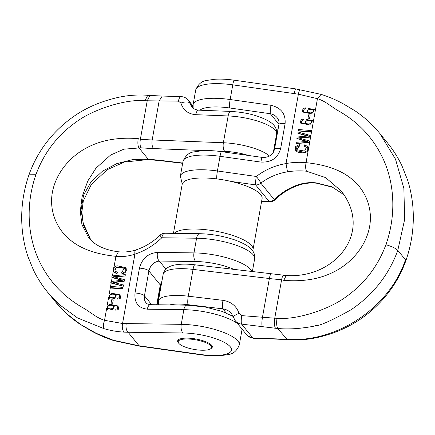 <?xml version="1.0" encoding="UTF-8"?>
<svg xmlns="http://www.w3.org/2000/svg" width="435" height="435" viewBox="0 0 435 435"><rect width="100%" height="100%" fill="white"/><g stroke="black" fill="none" stroke-linecap="round" stroke-linejoin="round"><path stroke-width="0.65" d="M122.904 288.731L122.996 287.399L110.147 286.36L109.935 287.546L110.289 287.986A101.491 29.194 -169.9 0 0 122.904 288.731L122.996 287.399M111.17 283.049L123.35 286.241L123.562 285.055L112.714 282.174L124.241 281.233L124.377 279.667L113.698 276.671L125.177 275.969L125.275 274.615L112.002 275.948L111.784 277.155L122.703 280.222L111.017 281.472L110.816 282.609L111.17 283.049L110.572 286.399M114.296 282.549L124.241 281.233M115.144 277.041L125.177 275.969M113.763 271.777L114.709 272.712L116.95 273.669L117.586 272.511L114.862 270.853L116.645 267.052L124.383 268.346L121.708 272.337L122.126 273.816L124.138 273.218L125.188 272.527L126.308 270.744L126.221 268.672L125.644 267.726M115.057 271.065L114.894 269.33L116.797 267.541L118.565 267.166L122.572 267.454L124.47 268.46M157.454 252.414L193.972 252.887L196.582 238.217L161.809 237.76C153.832 245.422 144.866 250.875 134.915 254.138C128.798 256.248 122.469 256.976 115.933 256.324C96.456 254.317 81.421 249.032 70.823 240.463C56.686 229.495 48.481 210.333 52.678 190.862C56.806 171.45 71.661 154.92 88.985 146.655C102.877 139.787 119.288 137.117 138.205 138.645L140.38 139.238L147.226 100.79L144.964 100.708C125.916 98.859 95.047 109.044 78.8 120.152C58.556 133.849 44.316 151.891 36.078 174.277C25.676 203.45 27.035 236.314 39.922 262.37C46.496 275.768 55.441 287.187 66.751 296.616C72.4 301.292 78.485 305.397 85.004 308.932L94.308 315.25C98.049 317.719 101.458 319.404 104.536 320.301L122.556 323.515L181.243 324.341L183.858 309.671L147.34 309.193C138.314 308.105 134.203 302.722 135.008 293.043L139.439 268.161C142.082 258.504 148.085 253.257 157.454 252.414A6.764 3.219 90.7 0 0 159.33 261.043C153.93 261.816 150.445 265.116 148.884 270.934L160.281 284.947L156.752 304.761M111.784 277.155L112.143 277.59L122.159 280.276M210.823 348.642A17.59 5.062 -169.9 0 0 212.291 347.059A17.59 5.062 -169.9 0 0 211.682 345.325A17.59 5.062 -169.9 0 0 193.075 338.566A17.59 5.062 -169.9 0 0 177.654 340.893A17.59 5.062 -169.9 0 0 178.263 342.628A17.59 5.062 -169.9 0 0 178.486 342.883M204.88 150.586L153.626 148.569A108.255 31.141 10.1 0 1 141.027 147.808L123.872 149.178L110.544 155.088L95.977 168.171L87.816 180.955L82.117 196.691L80.279 211.399L81.921 224.574L88.577 237.602M182.711 163.033L163.527 160.743A108.255 31.141 -169.9 0 0 150.483 159.433L148.123 159.112L132.43 159.64L116.716 163.669L102.459 171.189L91.045 181.863L83.618 195.043L81.035 209.958L83.602 225.504L90.861 240.098M188.219 100.077L188.257 100.121C186.419 97.957 184.092 96.793 181.259 96.63L162.228 96.048L159.128 100.985L152.19 139.95L223.372 142.745L228.141 115.949L195.766 114.677C188.181 114.046 183.227 110.18 180.9 103.084L178.421 101.148L147.226 100.79L149.961 95.45L147.731 95.298C137.803 94.553 127.901 95.27 118.026 97.44C101.703 101.148 87.435 107.135 75.228 115.405C53.445 130.342 38.101 149.934 29.188 174.185C23.784 189.66 21.304 205.353 21.75 221.268C22.093 233.486 24.17 245.291 27.976 256.672L33.462 270.07C37.318 277.976 42.005 285.327 47.535 292.119L59.394 304.603L77.599 317.974L103.938 328.642C110.778 330.633 117.542 331.791 124.231 332.128L128.091 332.253L139.097 345.781L113.394 340.268L96.238 333.319L80.752 324.592L67.066 314.032L55.207 301.553C62.335 310.302 70.606 317.849 80.018 324.2L91.725 331.149C98.827 335.059 106.211 338.212 113.888 340.61L113.394 340.268M188.257 100.121L191.688 106.858C191.889 106.988 193.222 109.533 198.599 110.158L230.98 111.431A6.764 2.8 -87.8 0 0 228.141 115.949A35.523 10.217 -169.9 0 1 276.616 133.942C277.312 127.205 272.68 123.654 269.521 121.61C259.396 115.748 246.547 112.355 230.98 111.431M139.439 268.161A6.764 1.947 10.1 0 1 148.884 270.934L144.453 295.816C144.012 298.535 144.507 300.813 145.937 302.657M161.934 281.146L160.281 284.947A6.764 1.947 -169.9 0 1 160.515 285.61L157.106 304.766M147.34 309.193A6.764 3.219 -89.3 0 1 150.39 304.679M160.113 235.161A6.764 0.712 -134.1 0 0 161.809 237.76A6.764 3.219 -89.3 0 1 164.914 233.247L199.687 233.704A6.764 3.219 -89.3 0 0 196.582 238.217A40.596 11.68 -169.9 0 1 254.633 258.847C255.035 255.769 254.339 253.05 252.539 250.696C250.37 247.548 245.666 243.899 234.78 239.924C223.383 236.064 211.687 233.992 199.687 233.704M124.231 332.128A6.764 3.279 92.7 0 1 122.556 323.515L134.915 254.138A6.764 2.447 -107.8 0 1 135.823 249.962M195.766 114.677A6.764 2.8 -87.8 0 1 198.556 110.158M180.9 103.084A6.764 2.963 -15.5 0 1 189.763 103.057L192.971 106.999M178.421 101.148A6.764 2.8 -87.8 0 1 181.216 96.63M106.657 308.377L104.536 320.301C103.247 324.118 103.046 326.897 103.938 328.642M121.892 273.528L125.856 271.429L125.568 267.628L116.939 265.752L113.47 267.835L113.573 271.56L116.95 273.669M116.618 273.262L117.26 272.109M110.816 282.609L123.35 286.241M123.23 286.099L123.442 284.909M124.122 281.092L124.377 279.667M125.062 275.828L125.275 274.615M109.935 287.546L122.79 288.584M115.329 295.414L114.894 294.881C112.888 292.967 107.548 295.321 110.158 297.029C112.556 298.883 117.276 296.735 114.894 294.881L115.15 295.142M109.832 296.713L110.158 297.029M120.212 298.508L117.716 299.122L117.787 298.024L119.212 297.719L119.815 295.713C119.353 294.963 117.901 294.462 115.471 294.229L116.352 294.957L114.666 298.579L108.706 297.371L111.48 293.163L120.919 295.055L120.212 298.508M111.066 303.146L111.67 299.78L113.258 299.905L112.654 303.277L111.066 303.146M113.35 306.512L112.915 305.974C110.914 304.065 105.569 306.414 108.179 308.127C110.577 309.981 115.302 307.828 112.915 305.974L113.171 306.235M107.853 307.806L108.179 308.127M117.847 306.816C117.374 306.055 115.922 305.555 113.491 305.321L114.378 306.05L112.687 309.671L106.733 308.469L109.506 304.255L118.94 306.148L118.233 309.6L115.743 310.22L115.813 309.122L117.238 308.817L117.841 306.805M298.269 130.707L311.117 131.745L311.329 130.565L298.475 129.527L298.383 130.853A101.491 29.194 -169.9 0 0 311.476 132.186L308.632 148.156L307.882 146.796M297.823 133.197L308.551 135.938L297.143 137.02L296.887 138.444L307.567 141.44L296.202 142.283L295.99 143.496L309.263 142.163L309.481 140.956L298.562 137.89L310.247 136.639L310.454 135.497L298.035 132.012L297.942 133.344L307.322 135.981M296.887 138.444L306.501 141.495M295.99 143.496L309.622 142.604L309.263 142.163M304.011 145.997L306.403 147.253L304.62 151.059L296.887 149.765L299.557 145.774L299.372 144.578L295.408 146.682L295.697 150.483L304.326 152.353L307.795 150.276L307.692 146.551L304.652 144.85L304.011 145.997L306.642 147.557M296.98 149.874L296.594 148.955L296.828 147.508L297.855 146.551L299.802 146.073L299.372 144.578M295.773 150.575L297.149 151.75L299.655 152.685L304.13 152.864L307.311 151.668L308.187 150.651L308.632 148.156M260.864 162.076L220.039 156.306L217.424 170.977L256.302 176.474C265.056 169.77 274.963 165.469 286.018 163.565C292.82 162.293 299.497 161.994 306.05 162.663C325.521 164.669 340.562 169.954 351.159 178.524C365.297 189.491 373.502 208.653 369.299 228.125C365.172 247.537 350.316 264.067 332.998 272.332C319.1 279.199 302.695 281.869 283.772 280.341L281.603 279.748L274.751 318.197L277.013 318.279C296.061 320.127 326.93 309.943 343.182 298.834C363.426 285.137 377.662 267.095 385.899 244.709C396.307 215.537 394.947 182.673 382.055 156.616C375.481 143.218 366.542 131.8 355.232 122.371C349.577 117.695 343.492 113.589 336.978 110.055L327.675 103.737C323.934 101.268 320.524 99.582 317.447 98.685L298.377 94.188L232.768 84.852L230.153 99.523L270.978 105.297C281.086 107.711 285.795 113.829 285.099 123.643L280.667 148.525C277.916 158.046 271.315 162.565 260.864 162.076A6.764 0.799 -82 0 1 262.283 157.421M299.313 138.08L310.606 137.079L310.247 136.639M311.329 130.565L311.688 131L311.476 132.186L311.117 131.745M262.251 326.761C261.691 324.929 261.75 321.84 262.43 317.49L269.374 278.525L193.048 269.401L188.273 296.197L222.992 300.346C231.126 301.656 236.488 306.022 239.071 313.439L241.751 315.62L274.751 318.197C274.083 322.873 274.333 326.228 275.513 328.262L241.583 324.108C239.011 323.83 236.928 322.743 235.34 320.851M231.512 313.624C229.288 310.976 226.39 309.383 222.823 308.839L226.167 312.95M405.469 259.793L405.817 260.81C411.244 245.275 413.723 229.517 413.25 213.541C412.907 201.981 411.01 190.786 407.562 179.959L401.864 165.588C397.949 157.432 393.153 149.863 387.471 142.876L379.809 133.453L395.48 159.107L403.865 188.333L404.664 219.365L397.797 250.359L405.469 259.793C389.347 308.339 335.526 343.193 286.567 339.267L252.876 337.984C250.364 337.777 248.331 336.755 246.786 334.917L246.748 334.874M385.899 244.709C391.63 246.34 395.594 248.227 397.797 250.359C388.798 275.023 373.127 294.881 350.779 309.932C331.095 320.807 319.382 326.038 315.647 325.641C313.428 326.495 307.099 327.479 296.665 328.599C288.862 329.023 282.565 328.98 277.786 328.474L275.513 328.262M277.111 117.646C275.366 115.563 273.104 114.258 270.325 113.725L278.949 124.323M194.815 264.795A6.764 1.267 96.8 0 0 193.048 269.401A35.523 10.217 -169.9 0 0 163.163 274.257C164.832 267.694 170.411 265.959 174.082 265.132C179.769 263.931 186.68 263.822 194.815 264.795L286.252 275.496C294.392 276.138 302.608 275.263 310.889 272.87C317.207 271.032 323.107 268.33 328.594 264.752C334.569 260.821 339.61 256.084 343.704 250.549C356.537 232.991 356.863 211.133 341.328 191.128L325.63 177.61L306.555 171.221C300.335 170.596 293.978 170.792 287.486 171.825C277.573 173.445 268.689 177.219 260.842 183.14L274.24 199.6A6.764 6.144 140.9 0 1 269.047 201.361L261.631 201.264M344.069 194.804L331.823 186.756L316.011 182.847C309.802 182.232 303.82 182.89 298.057 184.815C289.248 187.795 281.309 192.727 274.24 199.6A6.764 0.712 -134.1 0 0 274.887 199.844C282.185 192.868 290.27 187.936 299.149 185.049C304.761 183.222 310.579 182.608 316.598 183.211L332.519 187.235L344.112 194.864M235.319 320.823L234.726 319.997M270.978 105.297A6.764 0.799 98 0 0 270.325 113.725L229.506 107.951A33.832 9.733 -169.9 0 0 199.915 110.213M231.241 181.449L255.649 184.902A6.764 6.144 140.9 0 0 260.842 183.14A6.764 0.908 52.3 0 0 256.302 176.474A6.764 0.799 98 0 0 255.649 184.902L269.047 201.361A6.764 3.219 -89.3 0 0 270.091 201.748L261.565 201.639M299.998 89.566A6.764 0.865 -80.2 0 0 298.377 94.188L286.018 163.565L287.486 171.825M222.992 300.346A6.764 1.267 96.8 0 0 222.823 308.839L188.105 304.69A28.753 8.27 -169.9 0 0 169.563 304.93M239.071 313.439A6.764 2.305 163.4 0 0 233.546 317.452M241.751 315.62A6.764 1.267 96.8 0 0 241.583 324.108L252.876 337.984A6.764 2.8 -87.8 0 0 253.79 338.37M311.688 131L317.447 98.685L321.079 94.4M299.182 185.038A6.764 2.447 -107.8 0 1 298.057 184.815M299.557 145.774L299.802 146.073M309.481 140.956L309.834 141.397M310.454 135.497L310.808 135.938M306.37 123.23C308.377 125.144 313.717 122.79 311.107 121.082C308.709 119.228 303.989 121.376 306.37 123.23L306.115 122.969M311.438 121.398L311.639 121.729M301.439 122.382L301.439 122.387C301.912 123.148 303.364 123.649 305.794 123.883L304.913 123.154L306.599 119.533L312.558 120.74L309.785 124.948L300.346 123.056L301.053 119.603L303.548 118.983L303.478 120.087L302.053 120.392L301.45 122.398M310.198 114.96L309.595 118.331L308.007 118.206L308.611 114.835L310.198 114.96M308.35 112.138C310.351 114.046 315.696 111.692 313.086 109.984C310.688 108.13 305.968 110.278 308.35 112.138L308.094 111.877M313.412 110.3L313.613 110.637M303.418 111.289C303.891 112.056 305.343 112.551 307.773 112.785L306.887 112.061L308.578 108.44L314.538 109.642L311.759 113.85L302.325 111.958L303.032 108.505L305.522 107.891L305.452 108.989L304.027 109.294L303.423 111.3M199.322 350.099A16.916 4.867 -169.9 0 0 211.513 347.581A16.916 4.867 -169.9 0 0 195.712 339.822A16.916 4.867 -169.9 0 0 178.209 341.649A16.916 4.867 -169.9 0 0 199.322 350.099M174.185 233.372A40.596 11.68 10.1 0 1 212.465 230.599A40.596 11.68 10.1 0 1 251.604 245.655A40.596 11.68 10.1 0 1 253.012 249.657A40.596 11.68 10.1 0 1 252.599 250.777M173.44 233.361L182.167 184.38A40.596 11.68 10.1 0 1 217.75 179.013A40.596 11.68 10.1 0 1 260.695 194.614A40.596 11.68 10.1 0 1 262.098 198.621L253.012 249.657M112.442 275.899L113.29 271.157M114.003 267.15L115.933 256.324L118.374 251.821M107.222 305.223L108.636 297.279M109.196 294.131L110.289 287.986M111.458 281.423L112.143 277.59M126.215 323.624A6.764 3.219 -89.3 0 0 128.091 332.253L183.119 332.976A33.832 9.733 -169.9 0 1 230.322 346.831A33.832 9.733 -169.9 0 1 200.617 354.476L139.097 345.781A6.764 0.799 98 0 0 139.287 346.102L113.888 340.61M234.171 269.499A33.832 9.733 -169.9 0 0 195.848 261.522L159.33 261.043L165.909 269.124M248.477 155.469A28.753 8.27 -169.9 0 0 224.808 151.364L216.222 151.027M138.205 138.645C137.596 142.887 137.83 145.932 138.895 147.769L148.123 159.112L151.075 159.797A6.764 2.05 94.6 0 1 150.483 159.433M224.808 151.364A6.764 2.8 -87.8 0 1 223.372 142.745A35.523 10.217 10.1 0 1 269.51 156.073M183.119 332.976A6.764 3.219 -89.3 0 1 181.243 324.341A40.596 11.68 10.1 0 1 239.288 344.977L241.903 330.301A40.596 11.68 -169.9 0 0 241.86 328.865M237.581 323.602A40.596 11.68 -169.9 0 0 183.858 309.671A6.764 3.219 -89.3 0 1 186.958 305.158L204.88 306.952L222.051 311.378L233.187 316.441M195.848 261.522A6.764 3.219 90.7 0 1 193.972 252.887A40.596 11.68 10.1 0 1 251.838 271.609M135.008 293.043A6.764 1.947 10.1 0 1 144.453 295.816L151.674 304.696M141.027 147.808A6.764 2.05 -85.4 0 1 140.38 139.238A101.491 29.194 -169.9 0 0 152.19 139.95A6.764 2.8 -87.8 0 0 153.626 148.569M144.964 100.708L147.731 95.298M36.078 174.277L29.188 174.185M200.617 354.476A6.764 0.799 98 0 0 200.807 354.797C207.848 355.786 214.281 356.102 220.11 355.743L228.016 354.601C233.133 354.09 236.89 350.882 239.288 344.977M163.527 160.743A6.764 1.267 96.8 0 0 163.859 161.081L151.075 159.797M135.008 345.428A6.764 0.865 -80.2 0 1 134.801 345.118M308.187 150.651L306.05 162.663C305.413 166.61 305.587 169.465 306.555 171.221M277.965 129.858L276.421 129.842M163.163 274.257L158.389 301.053A35.523 10.217 10.1 0 1 188.273 296.197A6.764 1.267 96.8 0 0 188.105 304.69M195.712 90.023C198.066 84.145 201.835 80.932 207.033 80.383L214.841 79.257C220.681 78.893 227.135 79.208 234.199 80.198A6.764 0.799 98 0 0 232.768 84.852A40.596 11.68 -169.9 0 0 195.712 90.023L193.102 104.694A40.596 11.68 10.1 0 1 230.153 99.523A6.764 0.799 98 0 0 229.506 107.951M277.274 117.918C278.748 119.864 279.297 122.061 278.922 124.502L274.49 149.384C272.843 155.012 268.781 157.688 262.294 157.421L221.475 151.652A6.764 0.799 -82 0 0 220.039 156.306A40.596 11.68 -169.9 0 0 182.988 161.472L180.373 176.148A40.596 11.68 10.1 0 1 217.424 170.977A6.764 0.799 98 0 0 216.701 178.877M277.013 318.279C276.334 323.02 276.589 326.419 277.786 328.474L287.274 339.702L285.045 339.545L284.349 339.121M285.099 123.643A6.764 1.947 -169.9 0 0 278.933 124.459M280.667 148.525A6.764 1.947 -169.9 0 0 274.501 149.341M283.93 275.197A6.764 2.05 94.6 0 0 281.603 279.748A101.491 29.194 10.1 0 1 269.374 278.525A6.764 1.267 96.8 0 1 271.146 273.914M286.252 275.496L283.772 280.341M234.199 80.198L295.718 88.898A6.764 0.799 98 0 0 294.288 93.547M316.011 182.847L316.598 183.211M285.045 339.545L272.778 338.947L271.826 338.533M273.327 152.424L276.616 133.942M252.349 271.668L254.633 258.847M47.524 292.113L55.196 301.547M188.23 100.093L192.961 105.906M241.903 330.301L242.045 329.088M146.122 302.809C146.399 303.641 147.84 304.261 150.445 304.679L186.958 305.158M164.914 233.247A6.764 6.764 0 0 0 160.118 235.156C152.821 242.126 144.735 247.058 135.856 249.951C130.244 251.778 124.426 252.387 118.407 251.783C104.607 249.984 94.651 245.237 88.539 237.553L88.528 237.537M162.228 96.048L149.961 95.45M160.515 285.61L161.679 282.571M182.656 163.326L163.859 161.081M90.893 240.131L83.237 223.215L81.862 211.975L83.319 200.905L91.399 184.315L107.44 169.579L124.405 162.043L148.754 159.498M200.807 354.797L139.287 346.102M113.573 271.56L113.921 271.989M109.419 298.247L108.706 297.371M107.445 309.345L106.733 308.469M235.346 320.861L246.775 334.906M193.102 104.694L193.135 108.244M221.475 151.652C214.428 150.662 207.995 150.347 202.166 150.706L194.26 151.848C189.143 152.359 185.386 155.567 182.988 161.472M180.373 176.148L182.254 184.005M158.389 301.053L158.492 304.783M231.54 313.689L235.335 320.823M379.798 133.447C372.67 124.693 364.399 117.145 354.987 110.8L343.28 103.845C336.179 99.936 328.795 96.782 321.117 94.384L295.718 88.898M277.9 130.234L276.513 130.212M270.091 201.748A6.764 6.764 0 0 0 274.887 199.844M272.778 338.947L253.746 338.365L247.76 335.923M405.817 260.81C401.543 272.788 395.388 283.865 387.351 294.044C379.614 303.842 370.566 312.259 360.202 319.301C349.169 326.652 337.375 332.09 324.809 335.608C312.384 339.229 299.873 340.594 287.274 339.702M307.692 146.551L308.04 146.976M313.271 121.615L312.558 120.74M315.25 110.517L314.538 109.642M211.513 347.581L211.872 345.575M178.209 341.649L178.562 339.643"/></g></svg>
